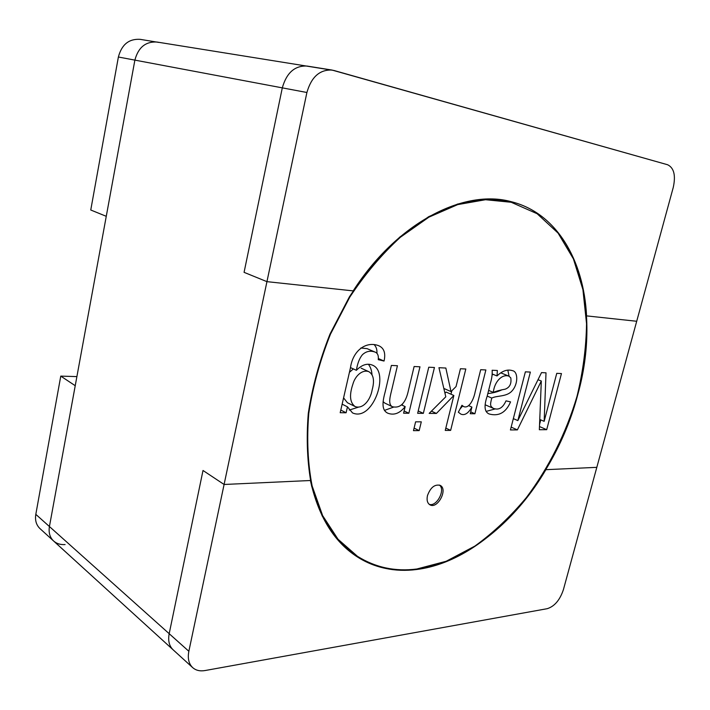 <?xml version="1.0" encoding="UTF-8"?>
<svg xmlns="http://www.w3.org/2000/svg" width="710" height="710" viewBox="0 0 710 710"><rect width="100%" height="100%" fill="white"/><g stroke="black" fill="none" stroke-linecap="round" stroke-linejoin="round"><path stroke-width="1.06" d="M378.261 359.668C378.696 355.417 377.569 352.87 374.871 352.018C370.194 350.394 366.023 351.317 362.366 354.778C359.491 358.222 357.494 363.396 356.393 370.3C362.064 364.576 367.549 362.916 372.865 365.33C389.941 372.697 372.732 422.077 352.533 412.918L347.465 406.83L346.107 412.767L340.188 412.723L350.465 367.762C352.799 350.687 365.898 340.977 378.439 345.601C383.995 347.864 385.858 353.012 384.048 361.044L378.261 359.668C378.696 355.417 377.569 352.87 374.871 352.018C370.194 350.394 366.023 351.317 362.366 354.778C359.491 358.222 357.494 363.396 356.393 370.3C362.064 364.576 367.549 362.916 372.865 365.33C389.941 372.697 372.732 422.077 352.533 412.918L347.465 406.83L346.107 412.767L340.188 412.723L350.465 367.762C352.799 350.687 365.898 340.977 378.439 345.601C383.995 347.864 385.858 353.012 384.048 361.044L378.261 359.668M367.061 348.637L360.813 348.006L367.061 348.637L374.871 352.018L367.061 348.637M350.5 367.602L356.393 370.3L350.5 367.602M368.437 364.336C370.531 367.034 371.729 370.496 372.005 374.72C371.729 370.496 370.531 367.034 368.437 364.336M358.417 407.176L349.231 410.069L358.417 407.176M342.14 404.159L347.465 406.83L342.14 404.159M378.377 358.559L384.048 361.044L378.377 358.559M373.992 344.501C376.202 346.604 377.188 349.577 376.939 353.447C377.188 349.577 376.202 346.604 373.992 344.501M383.098 401.647L384.793 403.076L383.098 401.647M393.544 407.123L384.421 410.415L393.544 407.123M402.464 404.123L402.206 405.206L402.464 404.123M361.124 368.162L368.88 371.694C362.508 369.156 355.151 375.821 352.914 384.075C349.16 395.133 349.861 402.614 355.044 406.51C362.393 409.448 370.247 400.857 372.191 389.772C374.667 380.613 373.567 374.578 368.88 371.694C362.508 369.156 355.151 375.821 352.914 384.075C349.16 395.133 349.861 402.614 355.044 406.51C362.393 409.448 370.247 400.857 372.191 389.772C374.667 380.613 373.567 374.578 368.88 371.694L361.124 368.162M353.34 368.898L349.4 372.351L353.34 368.898M343.578 397.866L347.403 402.721L355.044 406.51L347.403 402.721L343.578 397.866M340.791 410.069L346.107 412.767L340.791 410.069M428.76 367.221L434.44 367.496L423.346 413.353L417.658 413.309L428.76 367.221L434.44 367.496L423.346 413.353L417.658 413.309L428.76 367.221M460.444 368.738L465.813 368.996L450.646 430.384L445.25 430.42L453.859 395.488L436.401 413.451L429.168 413.397L445.8 396.792L438.94 367.709L445.844 368.037L451.01 391.601L456.051 386.551L460.444 368.738L465.813 368.996L450.646 430.384L445.25 430.42L453.859 395.488L436.401 413.451L429.168 413.397L445.8 396.792L438.94 367.709L445.844 368.037L451.01 391.601L456.051 386.551L460.444 368.738M497.355 370.496L497.027 375.954C502.307 370.798 507.508 369.049 512.611 370.7C518.202 371.667 518.38 384.607 511.555 391.414C506.292 396.881 496.734 395.505 491.781 398.061C489.651 405.889 490.583 406.235 493.264 408.321C498.589 410.451 502.831 407.957 505.999 400.857L510.561 401.887C505.955 412.608 498.793 416.637 489.075 413.957C484.46 411.951 483.829 406.014 487.193 396.136L490.37 383.427C491.817 378.581 492.412 374.197 492.145 370.247L497.355 370.496L497.027 375.954C502.307 370.798 507.508 369.049 512.611 370.7C518.202 371.667 518.38 384.607 511.555 391.414C506.292 396.881 496.734 395.505 491.781 398.061C489.651 405.889 490.583 406.235 493.264 408.321C498.589 410.451 502.831 407.957 505.999 400.857L510.561 401.887C505.955 412.608 498.793 416.637 489.075 413.957C484.46 411.951 483.829 406.014 487.193 396.136L490.37 383.427C491.817 378.581 492.412 374.197 492.145 370.247L497.355 370.496M416.832 569.003C395.284 571.79 375.483 567.547 357.432 556.285L338.049 539.263L322.633 515.611L312.143 485.977C307.794 463.568 306.667 439.357 308.779 413.335C312.835 386.772 320.059 360.387 330.469 334.17L349.79 297.117C365.029 274.149 381.882 254.207 400.36 237.273L428.902 217.162L457.719 204.604L485.525 199.723L511.2 202.27L537.133 213.728L558.069 233.093L573.414 258.901L582.91 289.6L586.54 323.68C586.176 347.589 582.99 371.818 576.999 396.358C566.181 432.905 548.83 467.641 526.385 497.55C510.579 516.481 493.423 532.66 474.91 546.07L446.182 561.264L416.832 569.003C395.284 571.79 375.483 567.547 357.432 556.285L338.049 539.263L322.633 515.611L312.143 485.977C307.794 463.568 306.667 439.357 308.779 413.335C312.835 386.772 320.059 360.387 330.469 334.17L349.79 297.117C365.029 274.149 381.882 254.207 400.36 237.273L428.902 217.162L457.719 204.604L485.525 199.723L511.2 202.27L537.133 213.728L558.069 233.093L573.414 258.901L582.91 289.6L586.54 323.68C586.176 347.589 582.99 371.818 576.999 396.358C566.181 432.905 548.83 467.641 526.385 497.55C510.579 516.481 493.423 532.66 474.91 546.07L446.182 561.264L416.832 569.003M556.755 373.336L561.459 373.567L546.7 429.683L539.351 429.736L541.313 381.013L517.386 429.896L510.428 429.949L525.365 371.836L530.361 372.075L517.847 420.595L541.508 372.608L546.008 372.821L544.162 421.341L556.755 373.336L561.459 373.567L546.7 429.683L539.351 429.736L541.313 381.013L517.386 429.896L510.428 429.949L525.365 371.836L530.361 372.075L517.847 420.595L541.508 372.608L546.008 372.821L544.162 421.341L556.755 373.336M480.697 369.706L485.871 369.954L474.901 413.752L470.251 413.717L471.901 407.087C468.289 413.389 464.606 415.723 460.852 414.099L458.341 412.199L461.961 405.286L463.71 406.582C469.141 408.96 473.792 399.144 475.132 392L480.697 369.706L485.871 369.954L474.901 413.752L470.251 413.717L471.901 407.087C468.289 413.389 464.606 415.723 460.852 414.099L458.341 412.199L461.961 405.286L463.71 406.582C469.141 408.96 473.792 399.144 475.132 392L480.697 369.706M415.607 421.829L421.296 421.829L419.175 430.606L413.477 430.65L415.607 421.829L421.296 421.829L419.175 430.606L413.477 430.65L415.607 421.829M414.116 366.52L419.974 366.804L408.853 413.247L403.591 413.202L405.161 406.608C399.801 413.389 393.988 415.572 387.731 413.176C381.128 409.972 382.646 401.15 385.228 391.627L391.379 365.437L397.431 365.721L392.257 387.687C390.704 394.733 387.296 404.301 392.479 406.759C399.961 408.427 405.108 403.679 407.922 392.515L414.116 366.52L419.974 366.804L408.853 413.247L403.591 413.202L405.161 406.608C399.801 413.389 393.988 415.572 387.731 413.176C381.128 409.972 382.646 401.15 385.228 391.627L391.379 365.437L397.431 365.721L392.257 387.687C390.704 394.733 387.296 404.301 392.479 406.759C399.961 408.427 405.108 403.679 407.922 392.515L414.116 366.52M427.473 495.598C430.464 487.495 434.689 484.087 440.156 485.365C448.321 489.137 437.529 509.576 429.878 504.783C427.34 503.124 426.532 500.062 427.473 495.598C430.464 487.495 434.689 484.087 440.156 485.365C448.321 489.137 437.529 509.576 429.878 504.783C427.34 503.124 426.532 500.062 427.473 495.598M510.783 377.853L508.901 376.131C501.908 373.744 494.373 381.891 493.317 392.39C496.361 391.103 500.337 390.03 505.263 389.16C509.798 387.385 511.635 383.613 510.783 377.853L508.901 376.131C501.908 373.744 494.373 381.891 493.317 392.39C496.361 391.103 500.337 390.03 505.263 389.16C509.798 387.385 511.635 383.613 510.783 377.853M501.074 372.972L508.901 376.131L501.074 372.972M493.104 374.347L492.136 375.075L493.104 374.347M495.473 408.845L486.084 411.418L495.473 408.845M507.819 370.105L509.088 376.211L507.819 370.105M501.579 389.967C497.639 391.831 493.059 393.029 487.841 393.553C493.059 393.029 497.639 391.831 501.579 389.967M439.366 485.036C445.907 489.634 436.588 507.259 429.168 504.295C436.588 507.259 445.907 489.634 439.366 485.036M401.54 404.895L405.161 406.608L401.54 404.895M404.123 410.983L408.853 413.247L404.123 410.983M418.226 410.939L423.346 413.353L418.226 410.939M414.09 428.121L419.175 430.606L414.09 428.121M446.093 392.053L444.957 393.216L446.093 392.053L453.859 395.488L446.093 392.053M451.817 390.802L450.974 394.21L451.817 390.802M443.83 388.441L451.01 391.601L443.83 388.441M431.431 411.143L436.401 413.451L431.431 411.143M445.827 428.094L450.646 430.384L445.827 428.094M462.529 406.058L459.956 409.111L462.529 406.058M492.234 374.001L497.027 375.954L492.234 374.001M487.202 396.1L491.781 398.061L487.202 396.1M513.543 418.705L513.064 419.699L513.543 418.705M540.763 419.885L539.556 424.482L540.763 419.885M488.64 390.402L493.317 392.39L488.64 390.402M538.011 379.708L541.313 381.013L538.011 379.708M511.156 427.109L517.386 429.896L511.156 427.109M539.476 426.532L546.7 429.683L539.476 426.532M468.733 405.685L471.901 407.087L468.733 405.685M470.712 411.862L474.901 413.752L470.712 411.862M539.751 419.45L544.162 421.341L539.751 419.45M513.339 418.616L517.847 420.595L513.339 418.616M49.425 526.536L188.851 651.283L49.425 526.536C48.457 532.571 49.851 537.39 53.605 540.993C49.851 537.39 48.457 532.571 49.425 526.536L35.811 514.351L60.767 376.114L75.233 385.707L49.425 526.536L134.882 60.119L118.384 57.013L90.756 210L106.269 216.31L134.882 60.119L306.906 92.495C311.353 76.973 319.722 69.491 332.031 70.059C319.722 69.491 311.353 76.973 306.906 92.495L188.851 651.283C187.493 658.392 188.78 663.832 192.685 667.622C195.898 670.426 200.007 671.403 205.012 670.551L547.232 608.683C554.554 606.375 559.95 600.003 563.438 589.548L673.257 187.449C675.867 175.441 673.994 167.871 667.64 164.755L332.031 70.059C319.722 69.491 311.353 76.973 306.906 92.495L188.851 651.283C187.493 658.392 188.78 663.832 192.685 667.622C195.898 670.426 200.007 671.403 205.012 670.551L547.232 608.683C554.554 606.375 559.95 600.003 563.438 589.548L673.257 187.449C675.867 175.441 673.994 167.871 667.64 164.755L333.895 70.468L156.99 42.041C145.639 41.375 138.273 47.401 134.882 60.119C138.273 47.401 145.639 41.375 156.99 42.041C145.639 41.375 138.273 47.401 134.882 60.119L49.425 526.536C48.457 532.571 49.851 537.39 53.605 540.993C56.676 543.691 60.501 544.881 65.098 544.561M416.708 569.5C395.071 572.304 375.182 568.053 357.05 556.729L337.623 539.653L322.171 515.93L311.654 486.208C307.297 463.745 306.17 439.463 308.291 413.362C312.356 386.737 319.606 360.281 330.035 333.984L349.418 296.824C364.692 273.794 381.598 253.789 400.12 236.812L428.742 216.648L457.639 204.045L485.516 199.146L511.262 201.693C578.197 218.44 601.601 309.604 577.913 394.103C555.539 480.581 486.891 560.678 416.708 569.5C395.071 572.304 375.182 568.053 357.05 556.729L337.623 539.653L322.171 515.93L311.654 486.208C307.297 463.745 306.17 439.463 308.291 413.362C312.356 386.737 319.606 360.281 330.035 333.984L349.418 296.824C364.692 273.794 381.598 253.789 400.12 236.812L428.742 216.648L457.639 204.045L485.516 199.146L511.262 201.693C578.197 218.44 601.601 309.604 577.913 394.103C555.539 480.581 486.891 560.678 416.708 569.5M35.811 514.351C34.879 520.279 36.272 525.036 40 528.613L192.685 667.622C195.898 670.426 200.007 671.403 205.012 670.551L547.232 608.683C554.554 606.375 559.95 600.003 563.438 589.548L596.817 467.34L545.875 469.683C500.71 547.197 416.193 594.98 357.05 556.729C333.913 541.774 318.364 516.365 310.394 480.51L224.094 484.477L188.851 651.283C187.493 658.392 188.78 663.832 192.685 667.622L53.605 540.993M60.767 376.114L76.902 376.602M118.384 57.013C121.676 44.561 128.936 38.668 140.154 39.343L158.72 42.405M134.882 60.119L306.906 92.495L266.942 281.648L353.172 290.887C397.307 222.203 464.296 188.576 511.262 201.693C556.755 213.035 583.718 260.171 586.575 315.888L636.71 321.266L673.257 187.449C675.867 175.441 673.994 167.871 667.64 164.755L333.895 70.468L156.99 42.041M332.031 70.059L307.039 66.057C294.836 65.471 286.591 72.739 282.305 87.862L244.071 272.347L266.942 281.648M192.685 667.622L173.098 649.783C169.193 646.011 167.888 640.651 169.184 633.693L203.007 470.481L224.094 484.477M282.305 87.862L306.906 92.495M169.184 633.693L188.851 651.283M511.2 202.27L501.473 199.838L511.2 202.27M357.432 556.285L349.018 550.845L357.432 556.285M463.71 406.582L461.748 405.703L463.71 406.582M493.264 408.321L485.534 404.94L493.264 408.321M392.479 406.759L384.793 403.076L392.479 406.759"/></g></svg>
